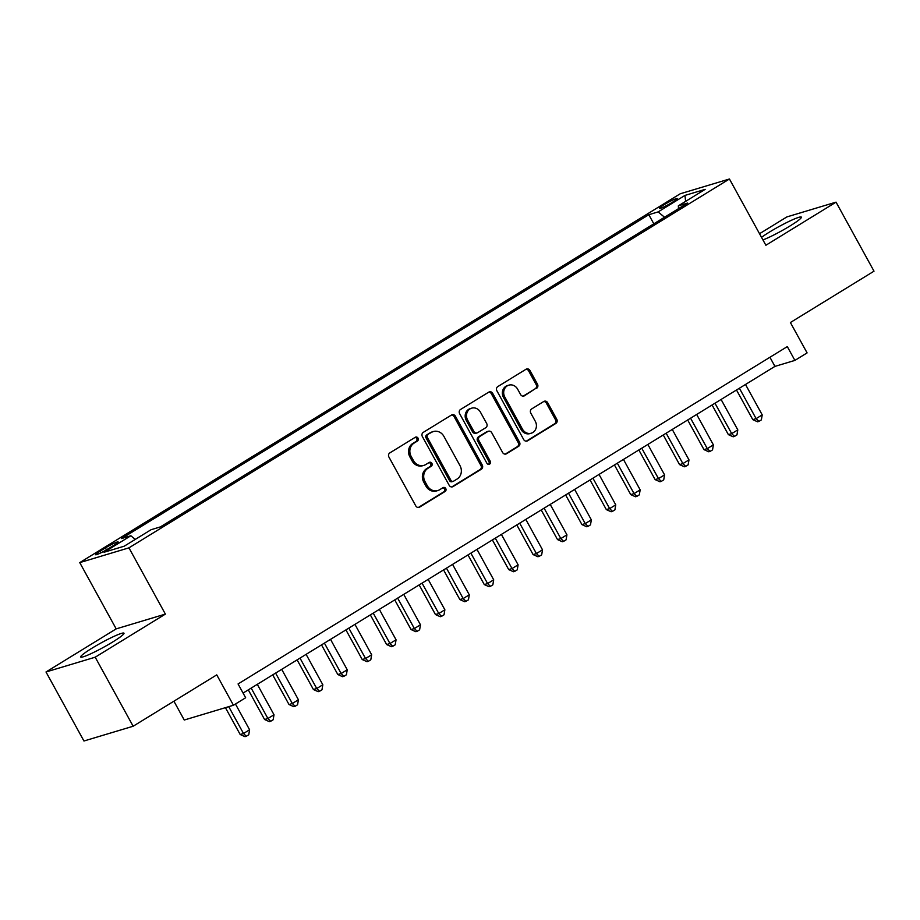 <?xml version="1.0" encoding="UTF-8"?>
<svg xmlns="http://www.w3.org/2000/svg" width="920" height="920" viewBox="0 0 920 920"><rect width="100%" height="100%" fill="white"/><g stroke="black" fill="none" stroke-linecap="round" stroke-linejoin="round"><path stroke-width="1.38" d="M418.025 438.127A2.173 1.955 73.3 0 0 415.311 437.264L389.85 452.893A3.105 2.794 73.3 0 0 388.941 457.079L415.759 505.862A3.105 2.794 73.3 0 0 419.647 507.104L445.107 491.464A2.173 1.955 73.3 0 0 443.44 487.485A2.173 1.955 73.3 0 0 443.014 487.669L439.725 489.693A9.947 8.935 73.3 0 1 437.816 490.544A9.947 8.935 73.3 0 1 427.294 485.725L425.051 481.666A9.947 8.935 73.3 0 1 427.949 468.28L431.25 466.256A2.173 1.955 73.3 0 0 429.582 462.277A2.173 1.955 73.3 0 0 429.168 462.461L425.868 464.485A9.947 8.935 73.3 0 1 423.959 465.347A9.947 8.935 73.3 0 1 413.436 460.529L411.194 456.458A9.947 8.935 73.3 0 1 414.103 443.084L417.392 441.059A2.173 1.955 73.3 0 0 418.025 438.127M423.959 465.347L422.636 465.738A9.947 8.935 73.3 0 1 412.103 460.92L409.871 456.86A9.947 8.935 73.3 0 1 412.769 443.474L416.058 441.45A2.173 1.955 73.3 0 0 415.069 437.402M418.358 507.472L443.773 491.866A2.173 1.955 73.3 0 0 442.784 487.818M437.816 490.544L436.494 490.947A9.947 8.935 73.3 0 1 425.96 486.128L423.729 482.068A9.947 8.935 73.3 0 1 426.627 468.683L429.916 466.659A2.173 1.955 73.3 0 0 428.927 462.61M762.944 239.936A24.702 2.507 -28.8 0 0 790.096 225.917A24.702 2.507 -28.8 0 0 801.366 217.131A24.702 2.507 -28.8 0 0 769.35 232.15A24.702 2.507 -28.8 0 0 761.519 237.348M91.965 648.22A24.702 2.507 -28.8 0 0 80.684 657.006A24.702 2.507 -28.8 0 0 112.7 641.987A24.702 2.507 -28.8 0 0 123.981 633.202A24.702 2.507 -28.8 0 0 91.965 648.22M664.044 204.769A10.131 1.035 -28.8 0 0 659.41 208.368A10.131 1.035 -28.8 0 0 672.554 202.204A10.131 1.035 -28.8 0 0 677.178 198.605A10.131 1.035 -28.8 0 0 664.044 204.769M536.567 388.332A3.105 2.794 73.3 0 0 537.476 384.157L529.954 370.472A3.105 2.794 73.3 0 0 526.067 369.23L497.789 386.596A3.105 2.794 73.3 0 0 496.88 390.781L523.698 439.565A3.105 2.794 73.3 0 0 527.585 440.795L555.864 423.43A3.105 2.794 73.3 0 0 556.772 419.255L547.676 402.718A3.105 2.794 73.3 0 0 543.789 401.476L531.691 408.917A3.105 2.794 73.3 0 0 530.783 413.091L535.29 421.291A8.315 7.475 73.3 0 1 531.277 433.193A8.315 7.475 73.3 0 1 522.479 429.168L504.815 397.049A8.315 7.475 73.3 0 1 508.841 385.147A8.315 7.475 73.3 0 1 517.638 389.183L520.582 394.53A3.105 2.794 73.3 0 0 524.469 395.772L535.233 388.734A3.105 2.794 73.3 0 0 536.141 384.56L528.62 370.863A3.105 2.794 73.3 0 0 526.021 369.253M95.197 657.202L165.381 614.1L116.184 628.877L46 671.98L95.197 657.202L133.147 726.236L216.752 674.877L233.45 705.249L245.651 697.751L238.061 683.951L787.301 346.598L794.891 360.398L807.093 352.9L790.395 322.529L874 271.181L836.05 202.147L786.853 216.924L759.529 233.714M165.381 614.1L128.949 547.837L729.445 178.998L765.877 245.26L836.05 202.147M455.434 416.242A3.105 2.794 73.3 0 0 451.547 415L423.269 432.365A3.105 2.794 73.3 0 0 422.372 436.551L449.19 485.334A3.105 2.794 73.3 0 0 453.077 486.565L481.344 469.2A3.105 2.794 73.3 0 0 482.252 465.025L455.434 416.242L454.1 416.633A3.105 2.794 73.3 0 0 451.501 415.023M460.529 409.48L488.807 392.115A3.105 2.794 73.3 0 1 492.694 393.357L519.512 442.14A3.105 2.794 73.3 0 1 518.604 446.315L506.506 453.755A3.105 2.794 73.3 0 1 502.619 452.513L491.74 432.733A3.105 2.794 73.3 0 0 487.853 431.491L479.826 436.425A3.105 2.794 73.3 0 0 478.917 440.599L490.245 461.196A2.173 1.955 73.3 0 1 486.887 463.254L459.632 413.666A3.105 2.794 73.3 0 1 460.529 409.48M133.147 726.236L83.95 741.002L46 671.98M108.295 548.745L113.666 545.457A9.821 1 -28.8 0 0 118.151 541.96A9.821 1 -28.8 0 0 105.42 547.929L100.05 551.229A9.821 1 -28.8 0 0 95.565 554.714A9.821 1 -28.8 0 0 108.295 548.745M128.949 547.837L79.752 562.615L680.248 193.763L729.445 178.998M653.821 223.813L648.818 214.705L121.555 538.556L130.858 535.762L135.251 539.408M648.818 214.705L658.122 211.91L684.974 195.408L705.18 189.347L678.339 205.838L687.643 203.044L160.379 526.907L151.076 529.702L124.223 546.192L104.006 552.264L130.858 535.762M173.903 701.201L184.253 720.026L233.45 705.249M116.184 628.877L79.752 562.615M243.075 693.07L774.939 366.39L794.891 360.398M769.925 357.259L774.939 366.39M678.339 205.838L678.5 208.656M664.539 217.235L658.122 211.91M684.974 195.408L685.607 201.376M451.789 486.944L480.01 469.602A3.105 2.794 73.3 0 0 480.918 465.416L454.1 416.633M427.995 434.539A2.173 1.955 73.3 0 0 427.363 437.471L450.903 480.286A2.173 1.955 73.3 0 0 453.617 481.16L457.102 479.021A9.947 8.935 73.3 0 0 460 465.647L443.9 436.367A9.947 8.935 73.3 0 0 433.377 431.549A9.947 8.935 73.3 0 0 431.468 432.411L426.661 434.941A2.173 1.955 73.3 0 0 426.029 437.874L427.363 437.471M453.203 481.344L451.869 481.746A2.173 1.955 73.3 0 1 449.569 480.688L426.029 437.874M433.377 431.549L432.043 431.952A9.947 8.935 73.3 0 0 430.134 432.803L431.468 432.411M426.661 434.941L430.134 432.803M505.218 454.123L517.27 446.717A3.105 2.794 73.3 0 0 518.178 442.531L491.36 393.748A3.105 2.794 73.3 0 0 488.761 392.138M488.451 431.227L487.117 431.618A3.105 2.794 73.3 0 0 486.53 431.894L478.503 436.816A3.105 2.794 73.3 0 0 477.595 441.002L488.911 461.598L490.245 461.196M488.485 464.381A2.173 1.955 73.3 0 0 488.911 461.598M480.458 412.194A8.315 7.475 73.3 0 0 471.649 408.169A8.315 7.475 73.3 0 0 467.636 420.072L473.857 431.388A3.105 2.794 73.3 0 0 477.744 432.63L485.772 427.697A3.105 2.794 73.3 0 0 486.68 423.51L480.458 412.194M471.649 408.169L470.327 408.572A8.315 7.475 73.3 0 0 466.302 420.474L467.636 420.072M477.147 432.894L475.812 433.297A3.105 2.794 73.3 0 1 472.523 431.791L466.302 420.474M523.181 396.14L535.233 388.734M508.841 385.147L507.506 385.549A8.315 7.475 73.3 0 0 503.493 397.452L504.815 397.049M531.277 433.193L529.943 433.596A8.315 7.475 73.3 0 1 521.145 429.571L503.493 397.452M526.297 441.174L554.53 423.832A3.105 2.794 73.3 0 0 555.438 419.647L546.353 403.121A3.105 2.794 73.3 0 0 543.754 401.511M225.423 707.664L240.177 734.494L243.501 733.505L249.596 729.755L235.451 704.019M228.746 706.663L243.501 733.505L246.307 736.264L244.973 736.667L240.177 734.494M249.596 729.755L248.745 734.769L246.307 736.264M248.296 689.873L264.58 719.509L267.904 718.508L274.01 714.759L257.289 684.342M251.183 688.091L267.904 718.508L270.71 721.269L269.387 721.671L264.58 719.509M274.01 714.759L273.159 719.773L270.71 721.269M272.7 674.877L288.995 704.513L292.318 703.512L298.425 699.763L281.704 669.346M275.597 673.095L292.318 703.512L295.124 706.272L293.79 706.675L288.995 704.513M298.425 699.763L297.562 704.777L295.124 706.272M297.114 659.881L313.409 689.517L316.733 688.516L322.828 684.768L306.107 654.361M300.012 658.11L316.733 688.516L319.539 691.288L318.205 691.679L313.409 689.517M322.828 684.768L321.977 689.781L319.539 691.288M321.528 644.885L337.812 674.521L341.136 673.532L347.242 669.783L330.522 639.365M324.415 643.115L341.136 673.532L343.942 676.292L342.619 676.694L337.812 674.521M347.242 669.783L346.391 674.785L343.942 676.292M345.931 629.901L362.227 659.536L365.55 658.536L371.657 654.787L354.936 624.369M348.829 628.119L365.55 658.536L368.356 661.296L367.022 661.698L362.227 659.536M371.657 654.787L370.794 659.801L368.356 661.296M370.346 614.905L386.63 644.54L389.965 643.54L396.06 639.791L379.339 609.373M373.244 613.122L389.965 643.54L392.771 646.3L391.437 646.702L386.63 644.54M396.06 639.791L395.209 644.805L392.771 646.3M394.749 599.909L411.044 629.544L414.368 628.544L420.474 624.795L403.753 594.389M397.647 598.126L414.368 628.544L417.174 631.315L415.851 631.706L411.044 629.544M420.474 624.795L419.612 629.809L417.174 631.315M419.163 584.913L435.459 614.548L438.782 613.548L444.877 609.799L428.168 579.393M422.061 583.142L438.782 613.548L441.588 616.319L440.254 616.71L435.459 614.548M444.877 609.799L444.026 614.813L441.588 616.319M443.578 569.928L459.862 599.553L463.185 598.563L469.292 594.814L452.571 564.397M446.464 568.146L463.185 598.563L465.991 601.323L464.669 601.726L459.862 599.553M469.292 594.814L468.441 599.828L465.991 601.323M467.981 554.933L484.276 584.568L487.6 583.567L493.706 579.818L476.985 549.401M470.879 553.15L487.6 583.567L490.406 586.327L489.072 586.73L484.276 584.568M493.706 579.818L492.844 584.832L490.406 586.327M492.395 539.936L508.691 569.572L512.014 568.572L518.109 564.822L501.388 534.405M495.293 538.154L512.014 568.572L514.82 571.332L513.486 571.734L508.691 569.572M518.109 564.822L517.259 569.837L514.82 571.332M516.81 524.941L533.094 554.576L536.417 553.575L542.524 549.827L525.803 519.42M519.697 523.169L536.417 553.575L539.223 556.347L537.901 556.738L533.094 554.576M542.524 549.827L541.673 554.841L539.223 556.347M541.213 509.944L557.509 539.58L560.832 538.579L566.938 534.83L550.217 504.424M544.111 508.173L560.832 538.579L563.638 541.351L562.304 541.742L557.509 539.58M566.938 534.83L566.076 539.844L563.638 541.351M565.627 494.96L581.923 524.584L585.246 523.595L591.341 519.846L574.62 489.428M568.525 493.178L585.246 523.595L588.053 526.355L586.718 526.757L581.923 524.584M591.341 519.846L590.49 524.86L588.053 526.355M590.042 479.964L606.326 509.599L609.649 508.599L615.756 504.85L599.035 474.433M592.928 478.181L609.649 508.599L612.456 511.359L611.133 511.761L606.326 509.599M615.756 504.85L614.905 509.864L612.456 511.359M614.445 464.968L630.74 494.603L634.064 493.603L640.17 489.854L623.449 459.436M617.343 463.185L634.064 493.603L636.87 496.363L635.536 496.765L630.74 494.603M640.17 489.854L639.308 494.868L636.87 496.363M638.859 449.972L655.144 479.607L658.478 478.607L664.573 474.858L647.852 444.452M641.757 448.201L658.478 478.607L661.284 481.378L659.95 481.769L655.144 479.607M664.573 474.858L663.722 479.872L661.284 481.378M663.262 434.976L679.558 464.611L682.881 463.611L688.988 459.873L672.267 429.456M666.16 433.205L682.881 463.611L685.688 466.382L684.365 466.785L679.558 464.611M688.988 459.873L688.125 464.876L685.688 466.382M687.677 419.991L703.972 449.615L707.296 448.626L713.391 444.877L696.681 414.46M690.575 418.209L707.296 448.626L710.102 451.386L708.768 451.789L703.972 449.615M713.391 444.877L712.54 449.891L710.102 451.386M712.091 404.995L728.375 434.631L731.699 433.63L737.806 429.881L721.084 399.464M714.978 403.213L731.699 433.63L734.505 436.39L733.182 436.793L728.375 434.631M737.806 429.881L736.954 434.895L734.505 436.39M736.494 389.999L752.79 419.635L756.113 418.634L762.22 414.885L745.499 384.468M739.393 388.217L756.113 418.634L758.919 421.394L757.585 421.797L752.79 419.635M762.22 414.885L761.357 419.899L758.919 421.394M100.924 552.805L100.05 551.229M106.467 549.838L105.42 547.929M412.769 443.474L414.103 443.084M409.871 456.86L411.194 456.458M412.103 460.92L413.436 460.529M429.916 466.659L431.25 466.256M426.627 468.683L427.949 468.28M423.729 482.068L425.051 481.666M425.96 486.128L427.294 485.725M443.773 491.866L445.107 491.464M418.404 507.472L419.647 507.104M416.058 441.45L417.392 441.059M480.918 465.416L482.252 465.025M480.01 469.602L481.344 469.2M451.835 486.944L453.077 486.565M449.569 480.688L450.903 480.286M491.36 393.748L492.694 393.357M518.178 442.531L519.512 442.14M517.27 446.717L518.604 446.315M505.264 454.123L506.506 453.755M486.53 431.894L487.853 431.491M478.503 436.816L479.826 436.425M477.595 441.002L478.917 440.599M472.523 431.791L473.857 431.388M523.227 396.14L524.469 395.772M521.145 429.571L522.479 429.168M546.353 403.121L547.676 402.718M555.438 419.647L556.772 419.255M554.53 423.832L555.864 423.43M526.343 441.174L527.585 440.795M528.62 370.863L529.954 370.472M536.141 384.56L537.476 384.157"/></g></svg>

